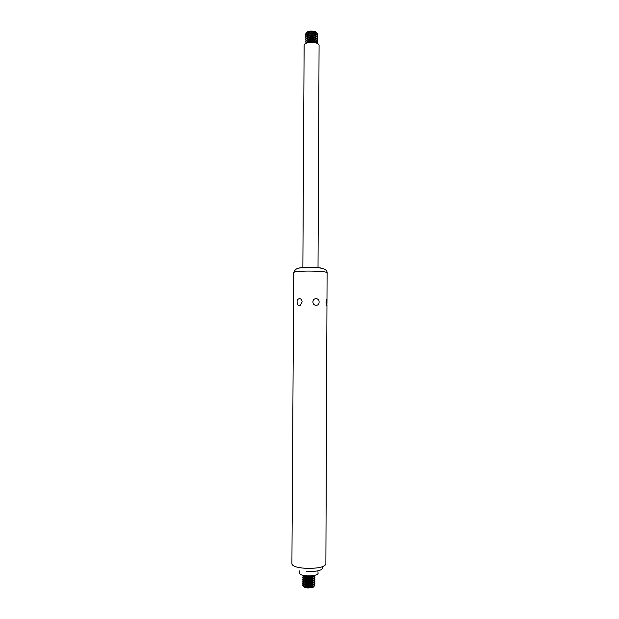 <?xml version="1.0" encoding="UTF-8"?>
<svg xmlns="http://www.w3.org/2000/svg" width="619" height="619" viewBox="0 0 619 619"><rect width="100%" height="100%" fill="white"/><g stroke="black" fill="none" stroke-linecap="round" stroke-linejoin="round"><path stroke-width="0.93" d="M305.631 43.253L305.631 43.454C305.894 42.324 307.55 41.628 310.591 41.365C314.707 41.318 317.044 42.038 317.593 43.516L317.593 43.315C317.075 41.821 314.746 41.094 310.591 41.133C307.519 41.403 305.863 42.107 305.631 43.253L305.654 43.446M302.861 267.787L304.13 45.071C304.416 43.655 306.482 42.773 310.328 42.44C315.52 42.386 318.437 43.291 319.079 45.148L318.019 267.865M306.676 42.889L306.188 42.572M306.057 42.456L305.639 41.643C305.879 40.498 307.527 39.786 310.599 39.515C314.754 39.469 317.083 40.204 317.601 41.705L317.176 42.51M317.044 42.626L316.557 42.935M317.593 41.597L317.601 41.481C317.083 39.972 314.754 39.245 310.599 39.283C307.527 39.554 305.879 40.266 305.647 41.419L305.654 41.535M314.878 41.705L308.363 41.674M306.065 40.614L305.654 39.809C305.887 38.657 307.542 37.937 310.614 37.666C314.762 37.627 317.098 38.363 317.609 39.871L317.191 40.676M317.601 39.755L317.609 39.647C317.098 38.13 314.762 37.395 310.614 37.434C307.542 37.705 305.887 38.424 305.654 39.577L305.662 39.693M308.904 41.558L314.336 41.589M306.065 38.78L305.662 37.976C305.894 36.815 307.55 36.095 310.622 35.817C314.769 35.778 317.106 36.513 317.617 38.038L317.207 38.842M317.609 37.921L317.624 37.805C317.106 36.281 314.769 35.546 310.622 35.585C307.55 35.863 305.894 36.583 305.662 37.744L305.67 37.86M306.072 36.947L305.67 36.142C305.91 34.974 307.558 34.246 310.63 33.975C314.777 33.929 317.114 34.672 317.632 36.204L317.222 37.008M317.624 36.088L317.632 35.972C317.114 34.44 314.785 33.697 310.63 33.743C307.558 34.014 305.91 34.741 305.678 35.91L305.685 36.026M306.08 35.113L305.685 34.308C305.918 33.132 307.573 32.405 310.637 32.126C314.792 32.08 317.121 32.83 317.64 34.37L317.238 35.167M317.632 34.254L317.64 34.138C317.121 32.598 314.792 31.848 310.637 31.894C307.573 32.173 305.918 32.9 305.685 34.076L305.693 34.192M306.521 32.939C306.73 31.925 308.154 31.298 310.792 31.066C314.351 31.027 316.355 31.67 316.812 32.993M314.963 583.106L314.97 583.206C314.421 584.398 311.999 584.955 307.713 584.885C304.533 584.638 302.838 584.057 302.606 583.144L302.614 583.044M313.887 582.216L314.947 583.059C314.235 584.197 311.821 584.715 307.713 584.638C304.687 584.413 302.993 583.864 302.614 582.997L303.697 582.162M313.91 582.208L313.918 582.425C313.315 583.361 311.311 583.794 307.898 583.725C305.391 583.539 303.983 583.09 303.666 582.371L302.614 582.997L303.426 582.038M314.158 582.1L314.963 583.067L313.818 582.239M314.158 580.135L314.978 581.249C314.429 582.425 312.015 582.982 307.72 582.905C304.548 582.665 302.846 582.084 302.614 581.179L302.629 581.071M302.637 581.04L303.728 580.204M313.872 580.251L314.955 581.102M313.91 580.235L314.97 581.109C314.235 582.224 311.821 582.742 307.72 582.657C304.71 582.433 303.016 581.899 302.629 581.04L303.449 580.08M314.15 578.169L314.986 579.283C314.444 580.452 312.022 581.001 307.728 580.932C304.556 580.692 302.853 580.119 302.629 579.222L302.645 579.105M313.918 578.27L314.978 579.152C314.228 580.258 311.814 580.761 307.736 580.684C304.734 580.46 303.039 579.933 302.645 579.09L303.759 578.239M313.864 578.293L314.97 579.152M313.833 578.308L313.934 578.51C313.315 579.423 311.311 579.848 307.922 579.779C305.43 579.601 304.022 579.16 303.689 578.456L302.645 579.09L303.48 578.115M314.986 577.202L315.001 577.318C314.452 578.479 312.03 579.028 307.744 578.951C304.571 578.711 302.869 578.146 302.637 577.256L303.72 576.25M313.926 576.304L314.978 577.194C314.228 578.285 311.814 578.788 307.744 578.703C304.757 578.486 303.055 577.968 302.652 577.132L303.503 576.157M314.143 576.212L314.986 577.194L313.941 576.552C313.315 577.457 311.311 577.875 307.929 577.806C305.446 577.628 304.037 577.194 303.697 576.506L302.652 577.132M302.683 575.221C303.155 576.018 304.842 576.529 307.751 576.73C311.736 576.815 314.143 576.335 314.978 575.283L315.009 575.361C314.46 576.513 312.046 577.047 307.751 576.978C304.579 576.738 302.877 576.181 302.652 575.299L302.652 575.299M293.545 301.701L293.53 303.712M297.105 302.165C296.633 297.662 302.196 297.476 302.08 302.01L300.2 305.353C298.219 305.817 297.19 304.757 297.105 302.165M319.087 302.072C319.381 306.49 312.827 306.335 312.92 301.91C312.866 297.445 319.427 297.631 319.087 302.072M326.956 302.915L326.871 306.142C325.934 305.144 325.811 302.954 326.484 299.581C326.847 298.946 327.01 299.325 326.979 300.718L326.956 302.915M317.895 570.842L318.104 573.442C317.276 575.144 313.647 575.941 307.217 575.832C302.474 575.484 299.921 574.656 299.573 573.341L299.813 570.741M314.166 584.057L314.947 585.025C314.243 586.162 311.821 586.696 307.697 586.611C304.672 586.386 302.97 585.829 302.606 584.955L303.403 584.003M314.947 585.071L314.963 585.172C314.413 586.371 311.991 586.936 307.697 586.858C304.525 586.611 302.823 586.031 302.59 585.102L302.606 585.009M314.932 585.009L313.91 584.382C313.315 585.326 311.311 585.767 307.891 585.698C305.376 585.512 303.96 585.056 303.65 584.328L302.606 584.955L303.751 584.158M303.581 586.325L303.449 586.402C303.759 587.16 305.229 587.64 307.844 587.841C311.403 587.911 313.485 587.446 314.088 586.456L313.957 586.379M313.113 587.245L307.945 588.027L304.416 587.199M314.429 42.618L308.804 42.587M316.348 42.208L316.239 42.943M316.557 42.084C315.876 40.947 313.949 40.405 310.769 40.467C308.448 40.653 307.086 41.179 306.684 42.03M306.653 42.278L307.047 42.943M315.76 41.736L310.769 40.924L307.481 41.69M306.862 42.169L306.738 43.036M316.495 43.09L316.379 42.224M308.177 41.721L312.463 42.224L315.071 41.752C313.059 42.1 312.518 42.773 308.154 41.721M316.564 40.235C315.876 39.098 313.949 38.564 310.784 38.618C308.471 38.804 307.109 39.33 306.691 40.189M315.752 39.879L310.777 39.082L307.511 39.84M307.542 41.899L309.461 42.51M313.779 42.533L315.698 41.945M316.572 38.393C315.876 37.256 313.941 36.714 310.792 36.769C308.486 36.962 307.125 37.488 306.707 38.339M315.744 38.03L310.792 37.233L307.542 37.991M316.58 36.552C315.868 35.407 313.941 34.865 310.8 34.927C308.51 35.113 307.148 35.639 306.722 36.498M315.736 36.181L310.8 35.384L307.566 36.134M316.588 34.703C315.868 33.565 313.941 33.024 310.808 33.078C308.525 33.271 307.163 33.797 306.73 34.656M315.729 34.331L310.808 33.542L307.597 34.285M311.071 37.217L312.216 37.217M316.588 32.861C315.868 31.716 313.941 31.174 310.823 31.236C308.541 31.43 307.186 31.948 306.745 32.807M315.713 32.482L310.815 31.701L307.628 32.436M310.87 35.376L312.44 35.384M293.731 272.468C296.424 266.108 301.399 268.615 307.96 267.563C320.781 267.075 327.157 268.77 327.095 272.646C325.679 271.609 319.149 271.083 307.504 271.06C298.923 271.215 294.334 271.687 293.731 272.468L293.545 302.188M326.964 305.035L325.873 564.126C324.41 567.12 317.748 568.528 305.894 568.343C297.159 567.708 292.501 566.246 291.905 563.948L293.538 303.209M322.592 567.352C322.925 570.246 317.539 571.662 306.413 571.592M323.126 268.692C322.182 267.841 317.214 267.416 308.231 267.4C301.585 267.532 298.095 267.911 297.747 268.553M313.732 576.374C312.68 577.086 310.753 577.395 307.929 577.31L303.914 576.328M313.709 578.347C312.657 579.059 310.723 579.369 307.922 579.283L303.914 578.301M313.686 580.32C312.626 581.032 310.699 581.342 307.914 581.256L303.914 580.274M313.825 580.274L313.926 580.467C313.315 581.396 311.311 581.821 307.906 581.752C305.415 581.566 303.999 581.125 303.674 580.413L303.689 580.189M313.671 582.293C312.595 583.005 310.676 583.322 307.898 583.23L303.914 582.247M313.647 584.274C312.564 584.986 310.645 585.295 307.891 585.203L303.914 584.22M313.632 586.247C312.541 586.959 310.622 587.269 307.883 587.183L303.914 586.201M313.895 586.147L313.903 586.34C313.315 587.299 311.311 587.741 307.875 587.679C305.353 587.485 303.944 587.021 303.643 586.286L303.65 586.092M307.419 41.713L310.769 40.924C313.245 40.908 314.932 41.187 315.829 41.759M307.039 42.943L306.892 42.154M307.442 39.864L310.784 39.074C313.229 39.059 314.909 39.337 315.822 39.91M307.473 38.014L310.792 37.225C313.206 37.202 314.878 37.48 315.814 38.053M307.496 36.157L310.8 35.384C313.175 35.353 314.839 35.631 315.806 36.204M307.527 34.308L310.815 33.534C313.175 33.511 314.831 33.782 315.791 34.355M307.558 32.459L310.823 31.693C313.144 31.654 314.8 31.925 315.783 32.505M327.095 272.646L326.979 300.718M300.2 305.353L302.08 302.033M302.629 581.04L303.782 580.22M314.947 585.025L313.81 584.212"/></g></svg>
